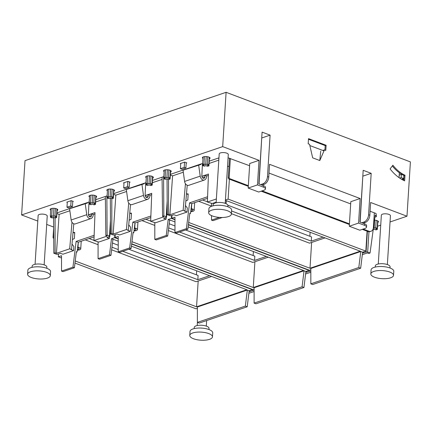 <?xml version="1.0" encoding="UTF-8"?>
<svg xmlns="http://www.w3.org/2000/svg" width="432" height="432" viewBox="0 0 432 432"><rect width="100%" height="100%" fill="white"/><g stroke="black" fill="none" stroke-linecap="round" stroke-linejoin="round"><path stroke-width="0.65" d="M226.319 201.253L227.21 200.95L360.234 251.186L309.998 268.256L188.687 222.442M189.767 213.678L190.517 213.419L191.716 203.672L207.533 198.293M191.716 203.672L189.572 202.862L186.397 228.647L187.855 229.198L189.832 213.16L190.517 213.419M186.397 228.647L174.976 232.529L174.976 217.161L171.779 218.252L174.976 219.456M188.428 224.537L309.49 270.254L310.829 269.795M362.632 252.191L360.661 268.229L312.687 284.531L310.829 283.829L310.829 268.466L360.779 251.494L362.632 252.191L365.834 251.105L228.123 199.103L225.423 200.021M225.401 200.367L226.379 200.74L226.022 203.656M171.958 215.395L171.779 218.252M228.992 166.104L227.524 166.606M367.087 231.179L365.834 251.105M229.376 179.177L228.123 199.103M362.578 252.666L363.415 252.985L363.479 251.905M309.998 268.256L311.623 242.46M211.529 203.272L211.529 206.302M211.523 215.617L211.523 220.104L212.981 220.655L222.302 217.49M310.117 232.259L309.868 236.266M323.05 237.141L311.278 241.142L311.542 236.903L227.875 205.227M189.572 202.862L207.592 196.738M325.048 237.897L309.544 243.167L231.401 213.656M211.529 206.15L198.688 201.301M311.278 241.142L231.568 210.967M211.529 203.38L209.531 202.624M207.398 201.82L202.559 199.984M191.435 205.988L191.106 208.645M191.263 208.705L191.446 208.753A4.212 1.501 -176.4 0 1 194.189 210.346A4.212 1.501 -176.4 0 1 190.744 211.599M190.814 211.005A2.608 0.929 -176.4 0 0 192.586 210.244A2.608 0.929 -176.4 0 0 191.025 209.288M363.415 252.985L366.077 252.077A1.139 0.405 -176.4 0 1 367.681 252.137L370.04 253.028L375.176 215.222L375.997 215.53M362.329 254.68L367.411 252.952L368.761 253.46L370.04 253.028M373.448 227.956L374.117 228.209L375.689 227.675L377.195 228.247L375.629 228.776L377.363 229.435L375.997 229.9L374.263 229.241L373.221 229.597M374.625 220.136L374.117 228.209M376.148 220.331L375.689 227.675M377.665 220.838L377.195 228.247M377.897 220.973L377.363 229.435M174.976 232.529L176.434 233.08L187.855 229.198M211.523 220.104L219.456 217.409M310.829 283.829L358.803 267.527L360.661 268.229M360.779 251.494L358.803 267.527M167.038 178.848L167.265 214.693L169.625 215.584A1.139 0.405 3.6 0 0 171.229 215.644L173.891 214.736L176.391 215.681L187.051 212.058L184.55 211.113L184.988 210.967L187.229 185.252M185.463 205.508L187.31 207.97L187.051 212.058M183.314 172.211L172.579 175.862L170.359 175.019M218.813 160.148L209.088 163.453M218.797 157.912L218.824 160.007M201.868 176.288L208.456 174.047L207.392 202.025L212.161 203.515L216.173 202.165M201.89 176.429L205.049 175.354L206.696 175.975L208.408 175.392M207.392 202.025L216.373 198.974M202.824 164.5L202.759 165.602L202.338 165.748M185.452 183.719L183.136 210.265L169.895 214.769L172.579 175.862M168.539 179.415L168.545 214.261L169.895 214.769M167.265 214.693L168.545 214.261M186.23 162.68L185.895 168.016L182.093 169.306L180.414 168.674L184.216 167.378L185.895 168.016M184.545 162.146L184.216 167.378M180.743 163.442L180.414 168.674M170.64 170.559L170.105 179.026L168.745 179.491L167.006 178.837L165.434 179.372L163.928 178.799L165.494 178.265L163.76 177.611L165.127 177.147L166.86 177.8L168.431 177.266L169.943 177.838L168.372 178.373L170.105 179.026M170.408 170.429L169.943 177.838M168.89 169.933L168.431 177.266M167.368 169.744L166.86 177.8M165.586 169.808L165.127 177.147M164.225 170.176L163.76 177.611M163.998 177.698L163.928 178.799M204.266 166.174L205.837 165.64L207.576 166.293L208.937 165.834L207.203 165.175L208.775 164.641L207.263 164.074L205.691 164.608L203.958 163.949L202.592 164.414L204.325 165.067L202.759 165.602L204.266 166.174M209.471 157.361L208.937 165.834M209.239 157.232L208.775 164.641M207.722 156.74L207.263 164.074M206.199 156.546L205.691 164.608M204.417 156.616L203.958 163.949M203.056 156.978L202.592 164.414M204.39 180.02L188.784 185.323A3.98 2.813 71.2 0 1 184.594 181.44L200.205 176.137A3.98 2.813 71.2 0 0 204.39 180.02A3.98 2.813 71.2 0 0 204.601 179.933A5.686 4.023 71.2 0 0 206.696 175.975M183.136 210.265L184.988 210.967M184.594 181.44L183.038 170.219L200.918 164.457L200.956 163.971M202.446 163.463L201.847 175.802A2.079 1.469 71.2 0 0 204.055 178.319A2.079 1.469 71.2 0 0 204.925 176.963L205.049 175.354M200.205 176.137L198.644 164.916M187.094 194.071L188.179 193.914L187.807 200.027L185.857 200.956M187.882 193.801A0.686 0.486 -108.8 0 1 187.056 194.022L186.527 193.32M169.592 220.531L170.489 220.228L174.976 221.924M188.141 226.892L303.507 270.459L253.276 287.534L131.965 241.72M133.045 232.951L133.796 232.697L134.995 222.944L150.811 217.571M134.995 222.944L132.851 222.134L129.676 247.919L131.134 248.47L133.105 232.438L133.796 232.697M129.676 247.919L118.249 251.802L118.249 236.439L115.052 237.524L118.249 238.734M131.706 243.815L252.763 289.532L254.108 289.073M305.91 271.469L303.939 287.507L255.96 303.809L254.108 303.107L254.108 287.744L304.052 270.767L305.91 271.469L309.107 270.383L188.395 224.797M174.976 219.731L171.396 218.381L168.199 219.467L169.657 220.018L167.686 236.05L156.26 239.933L154.802 239.382L166.228 235.499L167.686 236.05M115.236 234.673L115.052 237.524M309.123 270.113L309.107 270.383M171.574 215.525L171.396 218.381M305.851 271.944L306.688 272.263L306.758 271.183M253.276 287.534L254.902 261.738M154.802 222.55L154.802 239.382M253.395 251.537L253.141 255.544M266.328 256.419L254.551 260.42L254.821 256.176L185.587 229.964M132.851 222.134L150.871 216.011M268.326 257.175L252.823 262.44L168.361 230.548M154.802 225.428L141.966 220.579M254.551 260.42L179.539 232.022M174.976 230.294L168.685 227.912M154.802 222.658L152.809 221.902M150.676 221.092L145.838 219.262M174.976 225.952L169.198 223.76M134.708 225.266L134.384 227.923M134.541 227.983L134.719 228.031A4.212 1.501 -176.4 0 1 137.462 229.624A4.212 1.501 -176.4 0 1 134.017 230.877M134.093 230.283A2.608 0.929 -176.4 0 0 135.859 229.522A2.608 0.929 -176.4 0 0 134.303 228.566M310.829 271.372A1.139 0.405 -176.4 0 0 309.355 271.355L306.688 272.263M305.602 273.958L310.829 272.284M118.249 251.802L119.707 252.353L131.134 248.47M168.199 219.467L166.228 235.499M254.108 303.107L302.081 286.805L303.939 287.507M304.052 270.767L302.081 286.805M110.317 198.126L110.543 233.971L112.898 234.862A1.139 0.405 3.6 0 0 114.502 234.922L117.169 234.014L119.653 234.954L130.329 231.336L127.829 230.391L128.261 230.245L130.507 204.53M128.741 224.786L130.583 227.243L130.329 231.336M163.593 176.672L163.841 215.86L166.196 216.745A1.139 0.405 3.6 0 1 166.568 217.08A1.139 0.405 3.6 0 1 166.277 217.323L163.615 218.23L166.115 219.175L155.455 222.799L150.665 221.303L163.906 216.799L162.562 216.292L163.841 215.86M126.592 191.489L115.857 195.134L113.638 194.297M162.103 179.42L152.366 182.731M162.07 177.185L162.562 216.292M145.168 195.707L148.322 194.632L149.969 195.253L151.681 194.67M146.102 183.778L146.032 184.88L145.611 185.026M128.725 202.997L126.409 229.543L113.168 234.041L115.857 195.134M145.147 195.566L151.735 193.325L150.665 221.303M111.812 198.693L111.823 233.534L113.168 234.041M110.543 233.971L111.823 233.534M129.508 181.958L129.173 187.288L125.372 188.584L123.692 187.947L127.494 186.656L129.173 187.288M127.823 181.424L127.494 186.656M124.022 182.714L123.692 187.947M113.918 189.832L113.384 198.304L112.018 198.769L110.284 198.115L108.713 198.644L107.201 198.077L108.772 197.543L107.033 196.884L108.4 196.425L110.138 197.078L111.71 196.544L113.216 197.116L111.645 197.651L113.384 198.304M113.686 189.702L113.216 197.116M112.169 189.211L111.71 196.544M110.646 189.022L110.138 197.078M108.864 189.086L108.4 196.425M107.503 189.454L107.033 196.884M107.271 196.976L107.201 198.077M147.544 185.452L149.116 184.918L150.849 185.571L152.215 185.107L150.476 184.453L152.048 183.919L150.541 183.346L148.97 183.881L147.231 183.227L145.865 183.692L147.604 184.345L146.032 184.88L147.544 185.452M152.75 176.639L152.215 185.107M152.518 176.51L152.048 183.919M151 176.013L150.541 183.346M149.477 175.824L148.97 183.881M147.695 175.889L147.231 183.227M146.335 176.256L145.865 183.692M147.668 199.298L132.057 204.601A3.98 2.813 71.2 0 1 127.872 200.718L143.478 195.415A3.98 2.813 71.2 0 0 147.668 199.298A3.98 2.813 71.2 0 0 147.879 199.211A5.686 4.023 71.2 0 0 149.969 195.253M126.409 229.543L128.261 230.245M127.872 200.718L126.317 189.497L144.196 183.735L144.234 183.249M145.724 182.741L145.12 195.08A2.079 1.469 71.2 0 0 147.334 197.597A2.079 1.469 71.2 0 0 148.198 196.241L148.322 194.632M143.478 195.415L141.923 184.194M166.228 217.339L166.115 219.175M130.367 213.349L131.452 213.192L131.085 219.305L129.136 220.234M131.161 213.079A0.686 0.486 -108.8 0 1 130.329 213.3L129.8 212.598M112.871 239.809L113.762 239.506L118.249 241.196M131.414 246.17L246.785 289.737L196.555 306.806L75.238 260.998M76.318 252.229L77.069 251.975L78.273 242.222L94.084 236.849M78.273 242.222L76.124 241.412L72.949 267.197L74.407 267.748L76.383 251.716L77.069 251.975M72.949 267.197L61.528 271.08L61.528 255.717L58.331 256.802L61.528 258.012M74.984 263.093L196.042 308.804L197.381 308.351M249.188 290.747L247.212 306.779L199.238 323.082L197.381 322.385L197.381 307.017L247.331 290.045L249.188 290.747L252.385 289.661L131.674 244.075M118.249 239.009L114.674 237.654L111.478 238.745L112.936 239.296L110.959 255.328L99.533 259.211L98.075 258.66L109.501 254.777L110.959 255.328M58.509 253.946L58.331 256.802M252.401 289.391L252.385 289.661M114.853 234.803L114.674 237.654M249.129 291.222L249.966 291.535L250.036 290.461M196.555 306.806L198.175 281.011M98.08 241.828L98.075 258.66M196.668 270.81L196.42 274.822M209.601 275.697L197.829 279.698L198.094 275.454L128.86 249.242M76.124 241.412L94.144 235.289M211.599 276.453L196.101 281.718L111.64 249.82M98.08 244.701L85.239 239.857M197.829 279.698L122.818 251.3M118.249 249.572L111.964 247.19M98.08 241.931L96.082 241.18M93.949 240.37L89.111 238.54M118.249 245.225L112.471 243.038M77.987 244.544L77.657 247.201M77.814 247.261L77.998 247.309A4.212 1.501 -176.4 0 1 80.741 248.902A4.212 1.501 -176.4 0 1 77.296 250.155M77.366 249.561A2.608 0.929 -176.4 0 0 79.137 248.8A2.608 0.929 -176.4 0 0 77.582 247.844M254.108 290.65A1.139 0.405 -176.4 0 0 252.628 290.633L249.966 291.535M248.881 293.236L254.108 291.562M61.528 271.08L62.986 271.631L74.407 267.748M111.478 238.745L109.501 254.777M197.381 322.385L245.36 306.083L247.212 306.779M247.331 290.045L245.36 306.083M53.59 217.404L53.822 253.249L56.176 254.135A1.139 0.405 3.6 0 0 57.78 254.194L60.442 253.292L62.926 254.227L73.602 250.614L71.102 249.669L71.539 249.518L73.78 223.808M72.014 244.058L73.861 246.521L73.602 250.614M106.866 195.944L107.12 235.132L109.474 236.023A1.139 0.405 3.6 0 1 109.847 236.353A1.139 0.405 3.6 0 1 109.555 236.601L106.888 237.508L109.388 238.453L98.728 242.071L93.944 240.575L107.185 236.077L105.84 235.57L107.12 235.132M69.865 210.762L59.13 214.412L56.911 213.575M105.376 198.698L95.639 202.003M105.349 196.463L105.84 235.57M88.441 214.979L91.6 213.91L93.247 214.531L94.959 213.948M89.381 203.056L89.311 204.158L88.889 204.298M72.004 222.269L69.687 248.821L56.446 253.319L59.13 214.412M88.42 214.839L95.008 212.603L93.944 240.575M55.091 217.966L55.102 252.812L56.446 253.319M53.822 253.249L55.102 252.812M72.787 201.231L72.446 206.566L68.645 207.857L66.971 207.225L70.772 205.934L72.446 206.566M71.102 200.702L70.772 205.934M67.3 201.992L66.971 207.225M57.191 209.11L56.662 217.582L55.296 218.047L53.557 217.388L51.986 217.922L50.479 217.35L52.051 216.821L50.312 216.162L51.678 215.698L53.411 216.356L54.983 215.822L56.495 216.394L54.923 216.923L56.662 217.582M56.959 208.98L56.495 216.394M55.447 208.489L54.983 215.822M53.919 208.3L53.411 216.356M52.137 208.364L51.678 215.698M50.782 208.732L50.312 216.162M50.549 216.254L50.479 217.35M90.817 204.725L92.389 204.196L94.127 204.849L95.494 204.385L93.755 203.731L95.326 203.197L93.814 202.624L92.243 203.159L90.509 202.505L89.143 202.97L90.882 203.623L89.311 204.158L90.817 204.725M96.023 195.912L95.494 204.385M95.791 195.782L95.326 203.197M94.279 195.291L93.814 202.624M92.75 195.102L92.243 203.159M90.968 195.167L90.509 202.505M89.613 195.534L89.143 202.97M90.941 218.576L75.335 223.879A3.98 2.813 71.2 0 1 71.145 219.996L86.756 214.693A3.98 2.813 71.2 0 0 90.941 218.576A3.98 2.813 71.2 0 0 91.152 218.489A5.686 4.023 71.2 0 0 93.247 214.531M69.687 248.821L71.539 249.518M71.145 219.996L69.59 208.775L87.469 203.008L87.507 202.527M88.997 202.019L88.398 214.358A2.079 1.469 71.2 0 0 90.607 216.869A2.079 1.469 71.2 0 0 91.476 215.519L91.6 213.91M86.756 214.693L85.201 203.467M109.507 236.617L109.388 238.453M73.645 232.627L74.731 232.465L74.358 238.583L72.414 239.512M74.434 232.357A0.686 0.486 -108.8 0 1 73.607 232.578L73.078 231.876M404.995 175.23L404.638 180.851A39.803 28.145 71.2 0 1 390.096 168.912L392.882 165.202A33.788 23.89 -108.8 0 0 404.995 175.23L404.077 175.538L403.769 180.446M360.121 198.52L350.827 201.674L349.283 226.233L359.813 230.207L364.91 228.474A6.253 2.225 -176.4 0 0 366.525 227.119A6.253 2.225 -176.4 0 0 364.468 225.304L358.576 223.074L360.121 198.52L269.546 164.317L268.747 177.044A6.253 3.823 110.7 0 1 264.195 184.302L261.949 185.069M361.784 222.766L364.025 222.005A6.253 3.823 110.7 0 0 368.582 214.747L371.185 173.324L363.188 170.3L359.932 222.07L364.565 223.819L364.468 225.304M390.042 221.972L406.982 216.216L370.645 202.495L369.846 215.222A6.253 3.823 110.7 0 1 365.288 222.48L363.042 223.241M406.982 216.216L410.4 161.903L226.103 92.308L25.018 160.645L21.6 214.952L37.795 221.071M259.022 160.342L249.734 163.496L248.189 188.055L258.714 192.029L263.817 190.296A6.253 2.225 -176.4 0 0 265.426 188.941A6.253 2.225 -176.4 0 0 263.374 187.126L257.477 184.896L259.022 160.342L222.685 146.621L226.103 92.308M260.685 184.588L262.931 183.827A6.253 3.823 110.7 0 0 267.484 176.569L270.092 135.146L262.089 132.122L258.833 183.892L263.466 185.641L263.374 187.126M322.834 150.455L324.432 149.909L319.793 160.531L320.722 151.168M324.432 149.909L325.793 150.422L326.117 145.282L308.518 138.634L308.194 143.78L309.555 144.293L312.671 157.842L319.793 160.531M392.315 165.953A33.788 23.89 71.2 0 0 403.034 175.036M324.918 150.093L325.204 145.589L308.475 139.271M377.568 226.211L380.727 225.137M375.095 215.838L376.315 215.422M259.049 183.973L261.733 137.835M46.699 224.429L53.654 227.059M53.66 227.831L53.066 237.211A1.139 0.805 -108.8 0 0 53.725 238.534M374.917 217.145L376.483 216.61L376.045 213.494L374.328 212.841L373.405 227.48A5.686 4.023 -108.8 0 1 371.023 231.277A5.686 4.023 -108.8 0 1 368.863 231.196L367.951 231.509A5.686 4.023 -108.8 0 0 370.111 231.584L371.023 231.277M249.593 165.737L228.08 157.81M218.959 157.853L209.234 161.158M202.657 163.393L170.402 174.355M163.825 176.591L152.507 180.436M145.93 182.671L113.675 193.633M107.098 195.869L95.785 199.714M89.208 201.949L56.954 212.911M129.481 182.369L130.075 182.169L127.969 181.375L123.476 182.903L124 183.098M67.273 202.376L66.749 202.176L71.242 200.653L73.348 201.447L72.76 201.647M186.208 163.096L186.797 162.891L184.691 162.097L180.198 163.625L180.722 163.82M374.328 212.841L370.094 211.243M350.687 203.915L268.996 173.07M230.364 158.479L229.176 177.363L228.263 177.671A1.139 0.805 -108.8 0 0 229.041 179.048L248.297 186.322M248.335 185.684L229.954 178.74A1.139 0.805 -108.8 0 1 229.176 177.363M262.1 190.879L349.434 223.857M363.199 229.057L368.863 231.196M225.212 203.337L228.285 154.489A4.547 1.62 -176.4 0 0 225.423 152.788A4.547 1.62 -176.4 0 0 220.379 152.933A4.547 1.62 -176.4 0 0 219.208 153.916L216.135 202.77M387.364 264.573L390.436 215.725A4.547 1.62 -176.4 0 0 387.574 214.024A4.547 1.62 -176.4 0 0 382.531 214.164A4.547 1.62 -176.4 0 0 381.359 215.152L378.281 264.001M44.15 264.87L47.228 216.022A4.547 1.62 -176.4 0 0 44.366 214.321A4.547 1.62 -176.4 0 0 39.317 214.461A4.547 1.62 -176.4 0 0 38.146 215.449L35.073 264.298M192.694 332.98A11.372 4.045 -176.4 0 0 189.761 335.443A11.372 4.045 -176.4 0 0 196.916 339.692A11.372 4.045 -176.4 0 0 209.536 339.336A11.372 4.045 -176.4 0 0 212.463 336.874A11.372 4.045 -176.4 0 0 205.308 332.624A11.372 4.045 -176.4 0 0 192.694 332.98M47.385 278.105A11.372 4.045 -176.4 0 0 50.312 275.638A11.372 4.045 -176.4 0 0 43.162 271.393A11.372 4.045 -176.4 0 0 30.542 271.744A11.372 4.045 -176.4 0 0 27.61 274.212A11.372 4.045 -176.4 0 0 34.765 278.462A11.372 4.045 -176.4 0 0 47.385 278.105M373.75 271.447A11.372 4.045 -176.4 0 0 370.823 273.915A11.372 4.045 -176.4 0 0 377.973 278.165A11.372 4.045 -176.4 0 0 390.593 277.808A11.372 4.045 -176.4 0 0 393.525 275.341A11.372 4.045 -176.4 0 0 386.37 271.096A11.372 4.045 -176.4 0 0 373.75 271.447M228.442 216.578A11.372 4.045 -176.4 0 0 231.374 214.11A11.372 4.045 -176.4 0 0 224.219 209.86A11.372 4.045 -176.4 0 0 211.599 210.217A11.372 4.045 -176.4 0 0 208.672 212.679A11.372 4.045 -176.4 0 0 215.822 216.929A11.372 4.045 -176.4 0 0 228.442 216.578M212.463 336.874L212.717 332.84A11.372 4.045 -176.4 0 0 205.562 328.595A11.372 4.045 -176.4 0 0 192.947 328.946A11.372 4.045 -176.4 0 0 190.015 331.414L189.761 335.443M50.312 275.638L50.566 271.609A11.372 4.045 -176.4 0 0 43.416 267.359A11.372 4.045 -176.4 0 0 30.796 267.716A11.372 4.045 -176.4 0 0 27.864 270.178L27.61 274.212M393.525 275.341L393.779 271.312A11.372 4.045 -176.4 0 0 386.624 267.062A11.372 4.045 -176.4 0 0 374.004 267.419A11.372 4.045 -176.4 0 0 371.077 269.881L370.823 273.915M231.374 214.11L231.628 210.076A11.372 4.045 -176.4 0 0 224.473 205.832A11.372 4.045 -176.4 0 0 211.853 206.183A11.372 4.045 -176.4 0 0 208.926 208.651L208.672 212.679M208.937 329.524L209.012 328.347A7.393 2.63 -176.4 0 0 204.363 325.588A7.393 2.63 -176.4 0 0 196.16 325.82A7.393 2.63 -176.4 0 0 194.254 327.418L194.184 328.595M46.786 268.288L46.861 267.116A7.393 2.63 -176.4 0 0 42.212 264.352A7.393 2.63 -176.4 0 0 34.009 264.584A7.393 2.63 -176.4 0 0 32.103 266.188L32.033 267.365M389.999 267.991L390.069 266.819A7.393 2.63 -176.4 0 0 385.42 264.055A7.393 2.63 -176.4 0 0 377.217 264.287A7.393 2.63 -176.4 0 0 375.316 265.891L375.241 267.068M227.848 206.761L227.918 205.583A7.393 2.63 -176.4 0 0 223.274 202.824A7.393 2.63 -176.4 0 0 215.071 203.056A7.393 2.63 -176.4 0 0 213.165 204.655L213.089 205.832M261.187 191.192L349.396 224.5M362.286 229.365L367.951 231.509M202.964 158.447A3.839 1.366 3.6 0 1 202.408 157.675A3.839 1.366 3.6 0 1 203.396 156.843A3.839 1.366 3.6 0 1 207.657 156.724A3.839 1.366 3.6 0 1 210.071 158.161A3.839 1.366 3.6 0 1 209.374 158.873M164.133 171.644A3.839 1.366 3.6 0 1 163.577 170.872A3.839 1.366 3.6 0 1 164.565 170.041A3.839 1.366 3.6 0 1 168.826 169.922A3.839 1.366 3.6 0 1 171.239 171.353A3.839 1.366 3.6 0 1 170.548 172.071M146.243 177.725A3.839 1.366 3.6 0 1 145.687 176.953A3.839 1.366 3.6 0 1 146.675 176.121A3.839 1.366 3.6 0 1 150.93 176.002A3.839 1.366 3.6 0 1 153.349 177.433A3.839 1.366 3.6 0 1 152.653 178.151M107.411 190.922A3.839 1.366 3.6 0 1 106.855 190.15A3.839 1.366 3.6 0 1 107.843 189.319A3.839 1.366 3.6 0 1 112.104 189.2A3.839 1.366 3.6 0 1 114.518 190.631A3.839 1.366 3.6 0 1 113.821 191.349M89.516 197.003A3.839 1.366 3.6 0 1 88.96 196.231A3.839 1.366 3.6 0 1 89.948 195.399A3.839 1.366 3.6 0 1 94.208 195.28A3.839 1.366 3.6 0 1 96.622 196.711A3.839 1.366 3.6 0 1 95.931 197.429M50.69 210.195A3.839 1.366 3.6 0 1 50.128 209.428A3.839 1.366 3.6 0 1 51.116 208.591A3.839 1.366 3.6 0 1 55.377 208.472A3.839 1.366 3.6 0 1 57.791 209.909A3.839 1.366 3.6 0 1 57.1 210.627M374.512 220.131A3.839 1.366 3.6 0 1 378.454 221.746A3.839 1.366 3.6 0 1 377.806 222.442M53.595 218.079L52.618 217.706M229.495 158.15L228.263 177.671M360.142 222.151L362.826 176.013M326.117 145.282L325.204 145.589M358.576 223.074L349.283 226.233M366.525 227.119L366.617 225.634A6.253 2.225 -176.4 0 0 364.565 223.819M371.185 173.324L363.042 176.089M222.685 146.621L21.6 214.952M257.477 184.896L248.189 188.055M265.426 188.941L265.518 187.456A6.253 2.225 -176.4 0 0 263.466 185.641M270.092 135.146L261.943 137.916M309.841 145.546L324 150.892M399.044 177.633L399.346 172.762M403.288 178.681L403.191 180.16M401.301 179.107L402.473 179.782M402.527 178.94L402.484 179.561M399.697 178.087L401.171 177.59L403.699 178.54L401.641 179.242M403.699 178.54L403.898 175.36L401.371 174.404L399.2 175.144M401.171 177.59L401.371 174.404M191.765 203.656L191.446 208.753M367.681 252.137L368.966 231.73M367.384 231.293L366.077 252.077M202.543 177.773L204.925 176.963M135.043 222.928L134.719 228.031M309.425 270.232L309.355 271.355M166.196 216.745L167.179 201.112M145.816 197.051L148.198 196.241M78.316 242.206L77.998 247.309M252.704 289.505L252.628 290.633M109.474 236.023L110.457 220.39M89.095 216.329L91.476 215.519M368.582 214.747L369.846 215.222M267.484 176.569L268.747 177.044M262.931 183.827L264.195 184.302M364.025 222.005L365.288 222.48M53.714 236.99L53.066 237.211M229.954 178.74L229.041 179.048M194.67 202.667L194.189 210.346M137.948 221.945L137.462 229.624M166.568 217.08L167.216 206.809M81.221 241.218L80.741 248.902M109.847 236.353L110.495 226.082M197.419 322.396L197.224 325.528M206.653 320.566L206.302 326.101"/></g></svg>
